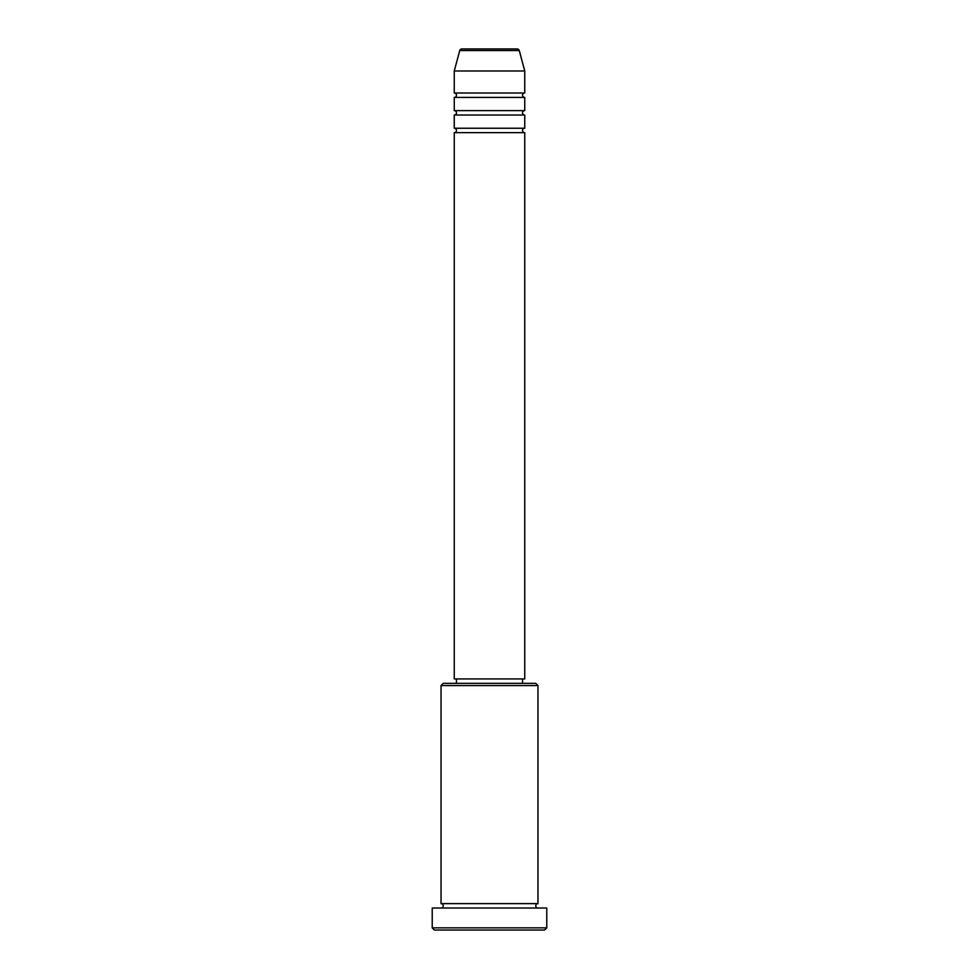 <?xml version="1.0" encoding="UTF-8"?>
<svg xmlns="http://www.w3.org/2000/svg" width="979" height="979" viewBox="0 0 979 979"><rect width="100%" height="100%" fill="white"/><g stroke="black" fill="none" stroke-linecap="round" stroke-linejoin="round"><path stroke-width="1.47" d="M519.274 50.578L459.726 50.578A2.203 2.203 0 0 1 461.843 48.95L517.157 48.95A2.203 2.203 0 0 1 519.274 50.578L524.744 70.977L454.256 70.977L454.256 93.005A2.203 2.203 0 0 1 456.459 95.208A2.203 2.203 0 0 1 454.256 97.41L454.256 110.627A2.203 2.203 0 0 1 456.459 112.83A2.203 2.203 0 0 1 454.256 115.032L454.256 128.249A2.203 2.203 0 0 1 456.459 130.452A2.203 2.203 0 0 1 454.256 132.654L454.256 678.936L524.744 678.936L524.744 132.654L454.256 132.654M524.744 70.977L524.744 93.005A2.203 2.203 0 0 0 522.541 95.208A2.203 2.203 0 0 0 524.744 97.41L524.744 110.627A2.203 2.203 0 0 0 522.541 112.83A2.203 2.203 0 0 0 524.744 115.032L524.744 128.249A2.203 2.203 0 0 0 522.541 130.452A2.203 2.203 0 0 0 524.744 132.654M441.039 685.545L443.242 683.342L535.758 683.342L537.961 685.545L441.039 685.545L441.039 903.617A2.203 2.203 0 0 1 443.242 905.82A2.203 2.203 0 0 1 441.039 908.022M544.569 930.05L434.431 930.05L432.228 927.847L546.771 927.847L544.569 930.05M537.961 685.545L537.961 903.617A2.203 2.203 0 0 0 535.758 905.82A2.203 2.203 0 0 0 537.961 908.022M524.744 115.032L454.256 115.032M524.744 128.249L454.256 128.249M456.459 678.936L456.459 683.342M522.541 678.936L522.541 683.342M537.961 903.617L441.039 903.617M546.771 927.847L546.771 908.022L432.228 908.022L432.228 927.847M459.726 50.578L454.256 70.977M524.744 93.005L454.256 93.005M524.744 97.41L454.256 97.41M524.744 110.627L454.256 110.627"/></g></svg>
